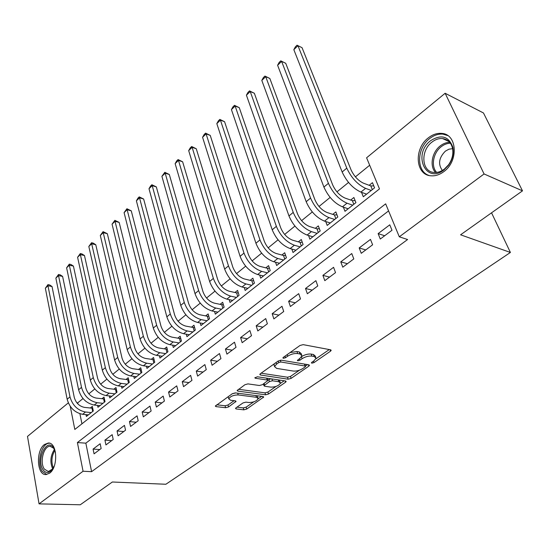 <?xml version="1.0" encoding="UTF-8"?>
<svg xmlns="http://www.w3.org/2000/svg" width="550" height="550" viewBox="0 0 550 550"><rect width="100%" height="100%" fill="white"/><g stroke="black" fill="none" stroke-linecap="round" stroke-linejoin="round"><path stroke-width="0.82" d="M311.836 363.186L313.954 362.622L330.522 351.182L331.203 350.35L330.619 349.807L303.153 344.644L299.991 345.482L283.326 357.356L282.886 357.913L283.346 358.318L285.532 357.734L287.657 356.221C290.984 354.131 294.319 353.244 297.646 353.567L299.977 353.98L301.991 355.788L299.929 358.353L297.351 360.401L297.791 360.786L299.942 360.216L302.067 358.724C305.381 356.668 308.66 355.795 311.905 356.104L314.16 356.51L316.085 358.243L313.988 360.8L311.871 362.264L311.417 362.814L311.836 363.186M44.419 444.517L48.256 443.032C57.269 442.179 58.479 467.211 49.576 473.199L45.925 474.574C36.829 475.283 35.716 450.649 44.419 444.517M428.326 137.858C432.609 134.509 437.044 133.024 441.629 133.396C457.167 133.939 458.893 161.074 443.809 171.634C439.649 174.735 435.414 176.124 431.09 175.801C415.394 175.189 413.648 148.665 428.326 137.858M236.026 407.818L235.503 408.457L236.177 408.953L243.836 409.839L246.709 409.062L263.725 397.018L263.086 396.522L235.331 392.893L232.327 393.697L215.311 406.099L216.033 406.622L225.617 407.729L228.546 406.945L236.081 401.362L235.386 400.847L230.663 400.263L228.779 398.853C230.306 396.337 233.441 395.024 238.191 394.934L256.465 397.293L258.211 398.626C256.685 401.101 253.598 402.394 248.944 402.518L245.939 402.146L243.018 402.93L236.026 407.818M70.256 406.333L74.814 429.454L379.479 188.911L366.596 157.795L445.136 93.266L483.471 112.97L522.5 190.85L460.584 234.802L510.407 252.464L165.866 484.254L112.338 482.006L80.252 504.783L39.057 503.869L27.5 436.411L68.31 402.882M522.5 190.85L484.076 173.965L399.3 236.809L385.66 203.851L77.399 442.551L83.064 471.247L39.057 503.869M388.582 210.904L85.848 443.169L91.596 471.673L407.591 239.532L399.3 236.809M91.596 471.673L83.064 471.247M288.138 379.191L291.115 378.4L308.859 366.142L309.499 365.365L308.901 364.836L281.318 360.181L278.204 361.006L260.37 373.711L259.786 374.454L260.466 375.011L288.138 379.191L287.506 377.224L290.476 376.427L299.53 370.164M285.581 382.216L268.496 394.013L265.574 394.804L237.827 391.119L237.119 390.576L244.942 384.704L247.981 383.893L259.401 385.502L262.398 384.697L267.877 380.538L267.218 380.002L255.331 378.256L254.856 377.864L257.4 376.784L285.553 380.978L286.179 381.494L285.581 382.216L285.168 380.923M86.02 414.638L86.391 416.453L93.294 410.981L92.338 406.388L90.317 408.004M97.549 405.398L97.948 407.282L105.016 401.679L104.012 397.066L101.949 398.709M109.347 395.945L109.78 397.897L117.006 392.164L115.968 387.516L113.857 389.207M121.426 386.272L121.887 388.293L129.284 382.422L128.198 377.747L126.039 379.473M133.781 376.358L134.282 378.462L141.859 372.446L140.724 367.744L138.511 369.511M146.438 366.204L146.974 368.39L154.736 362.23L153.553 357.493L151.291 359.308M159.397 355.802L159.974 358.078L167.929 351.766L166.698 347.002L164.374 348.851M172.679 345.132L173.298 347.504L181.452 341.034L180.173 336.243L177.788 338.14M186.285 334.194L186.952 336.669L195.312 330.041L193.978 325.215L191.538 327.161M200.234 322.981L200.956 325.559L209.529 318.759L208.141 313.906L205.638 315.899M214.534 311.465L215.318 314.167L224.111 307.189L222.667 302.301L220.096 304.356M229.206 299.647L230.051 302.479L239.078 295.316L237.566 290.4L234.933 292.504M244.248 287.512L245.176 290.482L254.444 283.126L252.869 278.183L250.161 280.342M259.696 275.041L260.7 278.163L270.222 270.614L268.579 265.636L265.794 267.857M275.55 262.226L276.65 265.512L286.426 257.757L284.714 252.746L281.854 255.028M291.83 249.047L293.033 252.512L303.077 244.544L301.29 239.504L298.354 241.849M308.55 235.489L309.87 239.154L320.196 230.959L318.333 225.892L315.315 228.305M325.731 221.533L327.181 225.417L337.803 216.996L335.857 211.901L332.757 214.376M343.386 207.157L344.988 211.296L355.919 202.62L353.891 197.498L350.694 200.049M380.297 239.023L391.999 230.244L389.771 224.826L378.132 233.619L380.297 239.023M361.261 253.309L372.618 244.791L370.48 239.401L359.184 247.947L361.261 253.309M342.774 267.19L353.801 258.913L351.759 253.557L340.78 261.855L342.774 267.19M324.809 280.665L335.528 272.628L333.568 267.307L322.905 275.364L324.809 280.665M307.354 293.769L317.769 285.952L315.893 280.665L305.525 288.502L307.354 293.769M290.379 306.508L300.506 298.911L298.705 293.659L288.626 301.276L290.379 306.508M273.866 318.904L283.718 311.506L281.992 306.288L272.188 313.706L273.866 318.904M257.799 330.956L267.382 323.764L265.732 318.581L256.19 325.793L257.799 330.956M242.158 342.698L251.494 335.692L249.906 330.543L240.611 337.569L242.158 342.698M226.93 354.124L236.019 347.304L234.499 342.189L225.445 349.03L226.93 354.124M212.094 365.255L220.949 358.614L219.491 353.533L210.671 360.202L212.094 365.255M197.636 376.111L206.264 369.634L204.868 364.588L196.274 371.085L197.636 376.111M183.549 386.684L191.957 380.366L190.616 375.361L182.242 381.693L183.549 386.684M169.806 396.997L178.008 390.837L176.722 385.859L168.554 392.04L169.806 396.997M156.406 407.048L164.402 401.046L163.171 396.103L155.203 402.126L156.406 407.048M143.33 416.866L151.133 411.008L149.951 406.099L142.175 411.978L143.33 416.866M130.563 426.442L138.188 420.723L137.053 415.848L129.463 421.589L130.563 426.442M118.106 435.793L125.544 430.21L124.458 425.37L117.047 430.973L118.106 435.793M105.937 444.922L113.204 439.471L112.166 434.658L104.926 440.131L105.937 444.922M100.155 443.74L93.081 449.089L94.057 453.839L101.152 448.518L100.155 443.74M369.683 165.241L355.403 176.859M348.542 182.442L336.951 191.881M330.151 197.409L319.021 206.47M312.29 211.949L301.593 220.653M294.931 226.077L284.653 234.444M278.053 239.814L268.173 247.851M261.642 253.172L252.141 260.899M245.671 266.173L236.541 273.604M230.127 278.822L221.341 285.972M214.988 291.143L206.546 298.018M200.248 303.139L192.122 309.753M185.886 314.827L178.069 321.193M171.889 326.226L164.361 332.351M158.235 337.329L150.996 343.228M144.925 348.164L137.954 353.842M131.938 358.737L125.228 364.203M119.267 369.05L112.805 374.309M106.892 379.122L100.671 384.189M94.813 388.953L88.818 393.834M83.016 398.558L77.715 402.868L77.949 404.009M79.908 413.744L81.943 423.823M361.536 192.342L363.309 196.756L374.564 187.832L372.446 182.683L369.16 185.302M510.407 252.464L491.542 212.822M445.136 93.266L484.076 173.965M77.715 402.868L76.849 402.779M85.848 443.169L77.399 442.551M378.132 233.619L384.67 235.744M359.184 247.947L365.764 249.934M340.78 261.855L347.394 263.718M322.905 275.364L329.546 277.111M305.525 288.502L312.194 290.139M288.626 301.276L295.316 302.803M272.188 313.706L278.891 315.129M256.19 325.793L262.907 327.126M240.611 337.569L247.342 338.8M225.445 349.03L232.189 350.178M210.671 360.202L217.415 361.261M196.274 371.085L203.019 372.068M182.242 381.693L188.987 382.601M168.554 392.04L175.299 392.872M155.203 402.126L161.941 402.896M142.175 411.978L148.912 412.672M129.463 421.589L136.187 422.221M117.047 430.973L123.764 431.544M104.926 440.131L111.636 440.653M93.081 449.089L99.777 449.543M315.734 357.204L315.411 356.242L313.486 354.502L314.16 356.51M301.771 356.462C305.037 354.564 308.192 353.774 311.224 354.097L313.486 354.502M301.634 354.723L301.317 353.767L299.303 351.952L299.977 353.98M290.036 352.578L296.972 351.532L299.303 351.952M315.906 358.82L329.278 349.559M261.113 373.189L287.506 377.224M305.429 366.073L307.546 364.609M305.099 366.953L305.539 366.41L305.119 366.039L280.899 361.996L278.726 362.574L276.512 364.148L274.56 366.603L276.671 368.404L293.246 371.051C296.457 371.319 299.674 370.459 302.892 368.479L305.099 366.953M305.47 366.19L304.7 364.127M274.147 363.894L274.237 365.585M284.199 380.779L280.404 383.405M276.059 386.416L267.898 392.067L268.496 394.013M238.508 389.29L264.976 392.851L267.898 392.067M267.788 380.249L267.156 378.235M270.992 387.138C275.722 387.049 278.891 385.694 280.493 383.089L278.795 381.714L272.449 380.779L269.445 381.576L263.979 385.715L264.632 386.237L270.992 387.138M280.252 382.332L279.18 380.029M270.944 378.806L268.833 379.589L269.445 381.576M267.822 380.297L268.833 379.589M258.005 397.932L257.139 395.746M235.709 392.941L232.244 393.752M228.284 396.578L228.415 397.574M216.755 404.793L225.067 405.769L227.996 404.986L234.087 400.689M236.954 407.165L243.272 407.908L246.146 407.138L253.777 401.844M258.17 398.805L261.724 396.344M372.316 189.613L370.796 185.914L363.488 183.191C358.194 180.675 354.035 176.199 351.01 169.764L302.053 47.692L297.956 45.705L346.789 168.156C351.347 177.87 357.61 184.601 365.585 188.361L371.257 190.451M370.796 185.914L373.773 185.921M293.831 49.665L295.398 46.798L297.041 45.217L297.956 45.705L293.831 49.665L342.148 171.992C346.658 181.686 352.908 188.396 360.889 192.108L366.575 194.171M297.041 45.217L302.053 47.692M430.65 140.669C441.451 133.994 448.876 136.276 452.932 147.517C453.97 153.684 452.492 159.61 448.511 165.296L444.049 169.868C425.769 184.553 412.39 154.117 430.65 140.669M444.359 169.111L448.484 164.883C452.162 159.631 453.523 154.151 452.567 148.459C451.165 142.615 447.824 139.315 442.551 138.566C438.9 138.27 435.366 139.446 431.949 142.099C420.166 150.714 421.568 171.964 434.129 172.459C437.607 172.721 441.018 171.607 444.359 169.111M452.609 148.686L448.931 149.194L445.383 151.14C438.866 157.74 437.862 164.175 442.365 170.445M447.748 135.575L442.888 134.131C438.329 133.76 433.929 135.231 429.674 138.552C416.625 148.239 416.13 171.538 429.055 175.471M54.237 466.166L51.652 470.326C48.531 473.337 45.698 473.199 43.161 469.913C36.025 460.481 46.241 437.635 53.316 447.404L55.481 452.279M54.539 449.453L53.79 448.312L50.167 446.297C43.677 445.727 39.394 462.66 44.385 469.136L48.318 471.529L52.793 468.868M49.583 443.224C41.546 442.537 36.238 463.485 42.398 471.543L46.736 474.506M353.794 204.304L352.344 200.626L344.994 198.055C339.687 195.649 335.576 191.249 332.654 184.862L285.732 63.291L281.621 61.387L328.419 183.336C332.812 192.981 339.006 199.602 347.002 203.197L352.708 205.164M352.344 200.626L355.121 200.613M277.606 65.244L279.173 62.391L280.782 60.851L281.621 61.387L277.606 65.244L323.909 187.062C328.261 196.694 334.441 203.287 342.444 206.841L348.157 208.78M280.782 60.851L285.732 63.291M335.803 218.577L334.414 214.919L327.03 212.492C321.709 210.196 317.639 205.872 314.82 199.519L269.837 78.471L265.719 76.656L310.571 198.083C314.813 207.666 320.939 214.17 328.955 217.607L334.689 219.464M334.414 214.919L336.999 214.892M261.807 80.41L263.381 77.571L264.942 76.072L265.719 76.656L261.807 80.41L306.185 201.706C310.393 211.269 316.504 217.752 324.521 221.148L330.261 222.977M264.942 76.072L269.837 78.471M318.312 232.458L316.979 228.821L309.567 226.531C304.239 224.331 300.218 220.083 297.488 213.771L254.354 93.259L250.229 91.527L293.226 212.417C297.323 221.932 303.387 228.333 311.417 231.619L317.164 233.365M316.979 228.821L319.392 228.772M246.421 95.184L248.002 92.352L249.521 90.894L250.229 91.527L246.421 95.184L288.963 215.937C293.026 225.431 299.076 231.804 307.106 235.056L312.861 236.782M249.521 90.894L254.354 93.259M301.304 245.953L300.025 242.337L292.593 240.178C287.258 238.074 283.271 233.894 280.637 227.631L239.271 107.669L235.139 106.012L276.361 226.353C280.321 235.799 286.323 242.089 294.36 245.231L300.128 246.881M300.025 242.337L302.273 242.275M231.426 109.581L233.014 106.762L234.499 105.339L235.139 106.012L231.426 109.581L272.216 229.776C276.148 239.202 282.129 245.472 290.166 248.579L295.941 250.202M234.499 105.339L239.271 107.669M284.756 259.077L283.532 255.482L276.072 253.454C270.738 251.439 266.791 247.328 264.248 241.113L224.572 121.708L220.433 120.134L259.957 239.903C263.787 249.281 269.727 255.475 277.771 258.479L283.559 260.033M283.532 255.482L285.622 255.42M216.817 123.606L218.412 120.801L219.856 119.412L220.433 120.134L216.817 123.606L255.929 243.238C259.731 252.594 265.65 258.761 273.694 261.738L279.482 263.264M219.856 119.412L224.572 121.708M268.647 271.858L267.472 268.283L260.006 266.372C254.664 264.447 250.759 260.397 248.298 254.224L210.238 135.403L206.099 133.891L244.001 253.089C247.706 262.398 253.584 268.496 261.628 271.37L267.431 272.827M267.472 268.283L269.424 268.214M202.572 137.28L204.167 134.489L205.576 133.134L206.099 133.891L202.572 137.28L240.082 256.327C243.753 265.623 249.617 271.693 257.661 274.539L263.464 275.976M205.576 133.134L210.238 135.403M252.966 284.295L251.838 280.748L244.358 278.953C239.016 277.104 235.159 273.123 232.774 266.991L196.261 148.754L192.122 147.311L228.47 265.925C232.059 275.165 237.868 281.167 245.912 283.917L251.728 285.285M251.838 280.748L253.66 280.665M188.684 150.618L190.279 147.84L191.654 146.52L192.122 147.311L188.684 150.618L224.654 269.074C228.209 278.307 234.011 284.281 242.055 287.004L247.864 288.351M191.654 146.52L196.261 148.754M237.696 296.416L236.617 292.882L229.123 291.197C223.788 289.431 219.966 285.505 217.656 279.421L182.627 161.776L178.489 160.407L213.352 278.417C216.817 287.595 222.578 293.501 230.615 296.134L236.431 297.419M236.617 292.882L238.308 292.799M175.134 163.625L176.729 160.861L178.069 159.576L178.489 160.407L175.134 163.625L209.633 281.49C213.077 290.647 218.811 296.532 226.854 299.138L232.671 300.403M178.069 159.576L182.627 161.776M222.819 308.22L221.781 304.707L214.28 303.126C208.945 301.441 205.164 297.571 202.929 291.534L169.317 174.488L165.186 173.181L198.626 290.586C201.981 299.702 207.68 305.511 215.71 308.034L221.533 309.238M221.781 304.707L223.355 304.624M161.906 176.323L164.814 172.315L165.186 173.181L161.906 176.323L195.002 293.583C198.33 302.672 204.016 308.468 212.046 310.963L217.869 312.146M164.814 172.315L169.317 174.488M208.319 319.722L207.322 316.236L199.822 314.751C194.487 313.136 190.747 309.327 188.581 303.332L156.331 186.897L152.199 185.646L184.278 302.445C187.522 311.493 193.167 317.219 201.19 319.626L207.02 320.753M207.322 316.236L208.78 316.154M149.002 188.719L150.597 185.976L151.876 184.752L152.199 185.646L149.002 188.719L180.744 305.36C183.968 314.394 189.592 320.1 197.622 322.479L203.445 323.586M151.876 184.752L156.331 186.897M194.178 330.942L193.222 327.477L185.721 326.088C180.4 324.541 176.688 320.788 174.597 314.834L143.646 199.011L139.521 197.821L170.287 314.002C173.436 322.981 179.018 328.625 187.034 330.928L192.864 331.987M193.222 327.477L194.583 327.387M136.393 200.819L137.995 198.089L139.246 196.893L139.521 197.821L136.393 200.819L166.849 316.841C169.971 325.806 175.539 331.43 183.556 333.712L189.379 334.751M139.246 196.893L143.646 199.011M180.393 341.88L179.472 338.436L171.971 337.136C166.657 335.658 162.986 331.959 160.958 326.047L131.264 210.843L127.139 209.708L156.654 325.27C159.706 334.187 165.234 339.742 173.236 341.949L179.059 342.932M179.472 338.436L180.737 338.346M124.087 212.637L126.906 208.752L127.139 209.708L124.087 212.637L153.299 328.041C156.324 336.944 161.838 342.478 169.84 344.664L175.663 345.627M126.906 208.752L131.264 210.843M166.939 352.55L166.059 349.126L158.565 347.916C153.257 346.5 149.621 342.856 147.654 336.985L119.164 222.399L115.039 221.32L143.358 336.256C146.314 345.111 151.786 350.591 159.775 352.701L165.598 353.616M166.059 349.126L167.228 349.044M112.062 224.18L114.854 220.337L115.039 221.32L112.062 224.18L140.078 338.958C143.014 347.799 148.472 353.258 156.461 355.348L162.284 356.249M114.854 220.337L119.164 222.399M153.814 362.966L152.969 359.562L145.482 358.435C140.181 357.074 136.586 353.485 134.674 347.655L107.339 233.695L103.221 232.664L130.384 346.974C133.244 355.768 138.669 361.164 146.644 363.186L152.46 364.038M152.969 359.562L154.048 359.48M100.306 235.462L103.07 231.66L103.221 232.664L100.306 235.462L127.188 349.614C130.034 358.387 135.438 363.77 143.406 365.771L149.222 366.603M103.07 231.66L107.339 233.695M141.006 373.127L140.195 369.744L132.708 368.699C127.428 367.4 123.86 363.859 122.011 358.071L95.776 244.736L91.671 243.753L117.721 357.438C120.498 366.163 125.868 371.491 133.822 373.422L139.638 374.213M140.195 369.744L141.192 369.669M88.825 246.489L91.561 242.729L91.671 243.753L88.825 246.489L114.606 360.016C117.363 368.72 122.719 374.034 130.666 375.939L136.476 376.716M91.561 242.729L93.198 243.121L95.776 244.736M128.494 383.047L127.717 379.692L120.244 378.723C114.971 377.479 111.437 373.986 109.642 368.239L84.473 255.53L80.376 254.602L105.359 367.654C108.054 376.31 113.376 381.562 121.309 383.412L127.119 384.147M127.717 379.692L128.631 379.617M77.591 257.269L80.3 253.55L80.376 254.602L77.591 257.269L102.321 370.164C104.995 378.812 110.296 384.044 118.229 385.873L124.032 386.595M80.3 253.55L81.936 253.921L84.473 255.53M116.277 392.741L115.534 389.407L108.068 388.506C102.809 387.317 99.309 383.873 97.57 378.173L73.425 266.09L69.334 265.203L93.294 377.623C95.906 386.224 101.172 391.401 109.093 393.168L114.888 393.848M115.534 389.407L116.373 389.331M66.612 267.816L69.293 264.131L69.334 265.203L66.612 267.816L90.324 380.078C92.916 388.664 98.168 393.828 106.081 395.574L111.877 396.234M69.293 264.131L70.922 264.488L73.425 266.09M104.342 402.215L103.627 398.894L96.174 398.069C90.929 396.928 87.464 393.532 85.773 387.867L62.611 276.416L58.527 275.577L81.51 387.365C84.047 395.897 89.258 401.012 97.157 402.703L102.946 403.322M103.627 398.894L104.397 398.826M55.866 278.135L58.52 274.484L58.527 275.577L55.866 278.135L78.602 389.764C81.118 398.283 86.323 403.377 94.215 405.047L100.004 405.659M58.52 274.484L60.149 274.821L62.611 276.416M92.682 411.469L91.994 408.169L84.549 407.406C79.324 406.319 75.893 402.964 74.25 397.348L52.03 286.522L47.96 285.725L69.994 396.88C72.456 405.35 77.619 410.396 85.498 412.012L91.272 412.582M91.994 408.169L92.696 408.107M45.354 288.228L47.981 284.611L47.96 285.725L45.354 288.228L67.155 399.224C69.596 407.681 74.752 412.706 82.624 414.308L88.399 414.865M47.981 284.611L49.61 284.934L52.03 286.522M313.459 361.164L313.954 362.622M285.017 356.152L285.532 357.734M299.441 358.696L299.942 360.216M311.224 354.097L311.905 356.104M301.476 356.929L302.067 358.724M296.972 351.532L297.646 353.567M287.148 354.633L287.657 356.221M330 349.69L330.522 351.182M260.129 373.911L260.466 375.011M308.392 364.746L308.859 366.142M290.476 376.427L291.115 378.4M304.466 364.086L305.119 366.039M280.321 360.195L280.899 361.996M278.224 360.993L278.726 362.574M276.011 362.567L276.512 364.148M264.976 392.851L265.574 394.804M237.504 390.019L237.827 391.119M266.647 378.159L267.218 380.002M255.097 377.479L255.331 378.256M278.224 379.885L278.795 381.714M271.879 378.943L272.449 380.779M264.096 383.508L264.55 385.007M255.949 395.587L256.465 397.293M237.689 393.202L238.191 394.934M235.201 400.826L235.544 402.022M227.996 404.986L228.546 406.945M225.067 405.769L225.617 407.729M215.731 405.522L216.033 406.622M262.797 396.481L263.168 397.698M246.146 407.138L246.709 409.062M243.272 407.908L243.836 409.839M235.881 407.921L236.177 408.953M365.585 188.361L360.889 192.108M346.789 168.156L342.148 171.992M435.545 172.501C429.378 166.231 431.915 152.13 440.309 145.86C443.307 143.543 446.442 142.368 449.714 142.333M450.409 143.241C447.239 143.268 444.201 144.403 441.293 146.644C433.166 152.708 430.726 166.361 436.707 172.411M52.711 468.978C49.816 462.206 50.407 455.654 54.471 449.336M54.911 450.354C51.576 456.06 51.047 461.945 53.323 468.009M347.002 203.197L342.444 206.841M328.419 183.336L323.909 187.062M328.955 217.607L324.521 221.148M310.571 198.083L306.185 201.706M311.417 231.619L307.106 235.056M293.226 212.417L288.963 215.937M294.36 245.231L290.166 248.579M276.361 226.353L272.216 229.776M277.771 258.479L273.694 261.738M259.957 239.903L255.929 243.238M261.628 271.37L257.661 274.539M244.001 253.089L240.082 256.327M245.912 283.917L242.055 287.004M228.47 265.925L224.654 269.074M230.615 296.134L226.854 299.138M213.352 278.417L209.633 281.49M215.71 308.034L212.046 310.963M198.626 290.586L195.002 293.583M201.19 319.626L197.622 322.479M184.278 302.445L180.744 305.36M187.034 330.928L183.556 333.712M170.287 314.002L166.849 316.841M173.236 341.949L169.84 344.664M156.654 325.27L153.299 328.041M159.775 352.701L156.461 355.348M143.358 336.256L140.078 338.958M146.644 363.186L143.406 365.771M130.384 346.974L127.188 349.614M133.822 373.422L130.666 375.939M117.721 357.438L114.606 360.016M121.309 383.412L118.229 385.873M105.359 367.654L102.321 370.164M109.093 393.168L106.081 395.574M93.294 377.623L90.324 380.078M97.157 402.703L94.215 405.047M81.51 387.365L78.602 389.764M85.498 412.012L82.624 414.308M69.994 396.88L67.155 399.224M48.256 443.032L48.874 443.073M273.921 364.574L274.56 366.603M263.443 383.969L263.979 385.715M228.209 396.873L228.779 398.853M452.567 148.459L452.932 147.517M448.484 164.883L448.511 165.296M448.924 141.494L442.551 138.566M52.25 469.507L51.652 470.326M50.648 446.325L50.167 446.297M53.79 448.312L53.316 447.404"/></g></svg>
